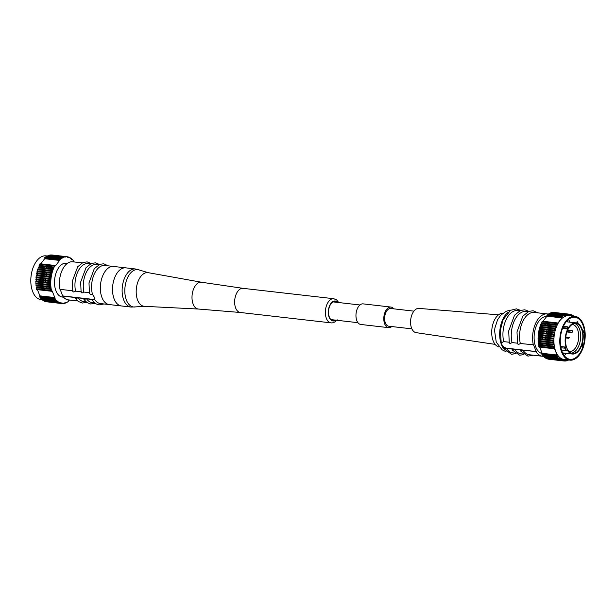 <?xml version="1.0" encoding="UTF-8"?>
<svg xmlns="http://www.w3.org/2000/svg" width="616" height="616" viewBox="0 0 616 616"><rect width="100%" height="100%" fill="white"/><g stroke="black" fill="none" stroke-linecap="round" stroke-linejoin="round"><path stroke-width="0.92" d="M60.191 289.366L62.709 296.103L75.737 297.597L75.606 298.437L78.255 297.882L84.046 298.544L83.915 299.391L86.571 298.837L92.354 299.491L92.192 300.277L94.24 298.76A19.173 10.919 -83.5 0 0 100.454 303.557L109.224 304.558A19.173 10.919 -83.5 0 1 102.04 297.736A19.173 10.919 -83.5 0 1 102.294 276.861A19.173 10.919 -83.5 0 1 113.583 266.466A19.173 10.919 96.5 0 0 102.294 276.861A19.173 10.919 96.5 0 0 102.04 297.736A19.173 10.919 96.5 0 0 109.224 304.558L121.391 305.952A19.173 10.919 -83.5 0 1 112.689 292.816A19.173 10.919 -83.5 0 1 117.679 272.241A19.173 10.919 -83.5 0 1 125.749 267.86A19.173 10.919 96.5 0 0 114.461 278.255A19.173 10.919 96.5 0 0 114.206 299.13A19.173 10.919 96.5 0 0 121.391 305.952L131 307.053A19.173 10.919 -83.5 0 1 122.299 293.917A19.173 10.919 -83.5 0 1 127.281 273.342A19.173 10.919 96.5 0 1 135.358 268.953L139.57 270.077A18.803 10.703 96.5 0 0 129.876 273.904A18.803 10.703 -83.5 0 0 125.194 295.58A18.803 10.703 -83.5 0 0 135.358 306.907L131 307.053M198.529 309.047A13.49 7.685 -83.5 0 1 198.39 309.04A13.49 7.685 -83.5 0 1 192.138 299.9A13.49 7.685 -83.5 0 1 195.642 285.308A13.49 7.685 96.5 0 1 201.455 282.236A13.49 7.685 96.5 0 1 201.594 282.259M243.158 288.357A12.151 6.915 96.5 0 0 243.035 288.342A12.151 6.915 96.5 0 0 237.915 291.122A12.151 6.915 -83.5 0 0 234.758 304.158A12.151 6.915 -83.5 0 0 240.271 312.481L330.992 322.861A12.151 6.915 -83.5 0 1 325.479 314.537A12.151 6.915 -83.5 0 1 328.636 301.494A12.151 6.915 -83.5 0 1 333.749 298.714L336.613 299.915L338.746 302.548M335.22 320.081A9.679 5.513 -83.5 0 1 332.994 320.605A9.679 5.513 -83.5 0 1 329.368 317.155A9.679 5.513 -83.5 0 1 329.498 306.614A9.679 5.513 -83.5 0 1 335.196 301.37A9.679 5.513 -83.5 0 1 337.245 302.371M42.365 299.792L41.01 299.638A22.037 12.543 -83.5 0 1 32.748 291.799A22.037 12.543 96.5 0 1 33.041 267.806A22.037 12.543 96.5 0 1 46.015 255.856L47.186 255.987M40.463 295.919A22.037 12.543 96.5 0 0 41.21 296.92M42.974 298.645A22.037 12.543 96.5 0 0 43.875 299.26M54.901 257.55A22.037 12.543 96.5 0 0 53.9 257.049M49.865 256.587A22.037 12.543 96.5 0 0 48.772 256.849M46.408 257.981A22.037 12.543 96.5 0 0 45.299 258.789M39.878 266.228A22.037 12.543 96.5 0 0 39.424 267.259M37.907 271.81A22.037 12.543 96.5 0 0 37.63 272.957M37.453 273.789A22.037 12.543 96.5 0 0 37.237 274.967M36.86 277.855A22.037 12.543 96.5 0 0 36.767 279.048M36.729 279.903A22.037 12.543 96.5 0 0 36.698 281.089M36.991 285.924A22.037 12.543 96.5 0 0 37.16 287.048M54.493 298.437A23.57 13.421 96.5 0 0 54.839 298.96L39.917 297.251A23.57 13.421 -83.5 0 1 39.57 296.727L54.493 298.437L54.816 297.559L39.901 295.849L37.407 289.651M51.243 289.435L36.321 287.726A23.57 13.421 -83.5 0 1 36.198 286.94L51.12 288.642A23.57 13.421 96.5 0 0 51.243 289.435L51.451 290.521A23.57 13.421 96.5 0 0 51.613 291.276L52.183 290.991L54.816 297.559M51.12 288.642L50.974 287.518L36.051 285.816A23.57 13.421 -83.5 0 1 35.967 285L36.09 283.868M50.735 283.545L35.813 281.835A23.57 13.421 -83.5 0 1 35.82 280.988L50.735 282.698A23.57 13.421 96.5 0 0 50.735 283.545L50.758 284.723A23.57 13.421 96.5 0 0 50.805 285.555L50.889 286.71A23.57 13.421 96.5 0 0 50.974 287.518M50.735 282.698L50.774 281.504L35.851 279.803A23.57 13.421 -83.5 0 1 35.897 278.948L50.82 280.657A23.57 13.421 96.5 0 0 50.774 281.504M50.82 280.657L50.912 279.456L35.99 277.754A23.57 13.421 -83.5 0 1 36.082 276.9L36.236 275.714A23.57 13.421 -83.5 0 1 36.367 274.867L51.282 276.569A23.57 13.421 96.5 0 0 51.151 277.416L51.005 278.609A23.57 13.421 96.5 0 0 50.912 279.456M51.005 278.609L36.082 276.9M51.282 276.569L51.498 275.398L36.575 273.689A23.57 13.421 -83.5 0 1 36.744 272.857L51.667 274.567A23.57 13.421 96.5 0 0 51.498 275.398M51.667 274.567L51.937 273.412L37.014 271.702A23.57 13.421 -83.5 0 1 37.23 270.894L52.144 272.595A23.57 13.421 96.5 0 0 51.937 273.412M53.092 269.608L38.177 267.906A23.57 13.421 -83.5 0 1 38.462 267.144L53.376 268.853A23.57 13.421 96.5 0 0 53.092 269.608L52.722 270.694A23.57 13.421 96.5 0 0 52.468 271.479L52.144 272.595M53.376 268.853L53.808 267.821L38.885 266.112A23.57 13.421 -83.5 0 1 39.201 265.396L54.123 267.105A23.57 13.421 96.5 0 0 53.808 267.821M54.593 266.127L39.678 264.418A23.57 13.421 -83.5 0 1 40.025 263.748L54.947 265.45A23.57 13.421 96.5 0 0 54.593 266.127L54.123 267.105M54.947 265.45L55.417 265.904L59.613 260.429L59.521 259.482L44.598 257.773A23.57 13.421 -83.5 0 1 45.06 257.38L59.983 259.09A23.57 13.421 96.5 0 0 59.521 259.482M60.645 258.589L45.723 256.88A23.57 13.421 -83.5 0 1 46.2 256.556L61.123 258.266A23.57 13.421 96.5 0 0 60.645 258.589L60.245 259.428L59.983 259.09M61.123 258.266L61.8 257.858L46.878 256.156A23.57 13.421 -83.5 0 1 47.37 255.902L62.285 257.603A23.57 13.421 96.5 0 0 61.8 257.858M64.156 256.911L49.242 255.209A23.57 13.421 -83.5 0 1 49.734 255.101L64.649 256.803A23.57 13.421 96.5 0 0 64.156 256.911L63.741 257.603L63.463 257.118A23.57 13.421 96.5 0 0 62.971 257.303L62.562 258.042L62.285 257.603M64.649 256.803L50.427 255.001A23.57 13.421 -83.5 0 1 50.912 254.962L65.835 256.672A23.57 13.421 96.5 0 0 65.342 256.703M65.835 256.672L51.605 254.97A23.57 13.421 -83.5 0 1 52.091 255.009L52.083 255.093M74.112 261.954L74.174 261.823A23.57 13.421 96.5 0 0 73.828 261.3L73.504 261.546L73.319 260.614A23.57 13.421 96.5 0 0 72.942 260.152L72.395 259.552A23.57 13.421 96.5 0 0 71.987 259.151L71.633 259.49L71.41 258.643A23.57 13.421 96.5 0 0 70.979 258.32L70.609 258.697L70.37 257.904A23.57 13.421 96.5 0 0 69.924 257.642L69.285 257.334A23.57 13.421 96.5 0 0 68.823 257.149L68.16 256.934A23.57 13.421 96.5 0 0 67.683 256.818L67.283 257.357L67.005 256.71A23.57 13.421 96.5 0 0 66.52 256.672M69.115 299.969L69.146 300.777A23.57 13.421 96.5 0 1 68.684 301.17L68.091 301.101M62.231 303.249L64.01 303.449A23.57 13.421 96.5 0 0 64.503 303.341L64.919 302.656L65.196 303.141A23.57 13.421 96.5 0 0 65.689 302.957L66.105 302.217L66.374 302.649A23.57 13.421 96.5 0 0 66.867 302.394L67.544 301.994A23.57 13.421 96.5 0 0 68.022 301.671L68.422 300.831L68.684 301.17M64.01 303.449L63.317 303.549A23.57 13.421 96.5 0 1 62.832 303.588L62.139 303.58A23.57 13.421 96.5 0 1 61.654 303.542L46.739 301.809M60.984 303.434L46.061 301.732A23.57 13.421 -83.5 0 1 45.584 301.617L60.507 303.318A23.57 13.421 96.5 0 0 60.984 303.434L61.384 302.903L61.654 303.542M60.507 303.318L44.922 301.401A23.57 13.421 -83.5 0 1 44.46 301.216L59.382 302.926A23.57 13.421 96.5 0 0 59.844 303.111M59.382 302.926L43.821 300.908A23.57 13.421 -83.5 0 1 43.374 300.647L43.413 300.308M56.672 301.101L41.757 299.399A23.57 13.421 -83.5 0 1 41.349 298.999L56.272 300.708A23.57 13.421 96.5 0 0 56.672 301.101L57.034 300.77L57.257 301.609A23.57 13.421 96.5 0 0 57.681 301.94L58.058 301.555L58.297 302.356A23.57 13.421 96.5 0 0 58.743 302.61L59.406 302.672M56.272 300.708L55.725 300.108L40.802 298.398A23.57 13.421 -83.5 0 1 40.425 297.936L40.494 297.32M54.839 298.96L55.163 298.714L55.348 299.645A23.57 13.421 96.5 0 0 55.725 300.108M63.548 297.189L62.393 297.058A17.04 9.702 -83.5 0 1 56.01 290.991A17.04 9.702 96.5 0 1 56.241 272.441A17.04 9.702 96.5 0 1 66.266 263.201L67.421 263.332M73.828 261.3L73.25 261.23M71.987 259.151L71.364 259.082M70.979 258.32L70.332 258.243M69.847 257.842L69.285 257.781M69.924 257.642L68.214 257.45M68.153 257.203L68.784 257.272M68.823 257.149L67.637 257.011M67.683 256.818L67.005 256.741M67.005 256.71L52.091 255.009M63.463 257.118L48.548 255.409A23.57 13.421 -83.5 0 0 48.056 255.594L62.971 257.303M52.722 270.694L37.799 268.984A23.57 13.421 -83.5 0 0 37.553 269.77L52.468 271.479M51.151 277.416L36.236 275.714M50.758 284.723L35.843 283.014L35.967 281.851M50.805 285.555L35.882 283.845A23.57 13.421 -83.5 0 1 35.843 283.014M50.889 286.71L35.967 285M51.451 290.521L36.529 288.812L36.637 287.764M51.613 291.276L36.691 289.566A23.57 13.421 -83.5 0 1 36.529 288.812M55.348 299.645L40.425 297.936M57.257 301.609L42.335 299.907L42.381 299.468M57.681 301.94L42.766 300.231A23.57 13.421 -83.5 0 1 42.335 299.907M58.297 302.356L43.374 300.647M61.662 303.457L62.832 303.588M62.832 303.495L62.17 303.418M64.002 303.288L63.386 303.218M62.747 303.141L62.332 303.095M65.196 303.141L64.541 303.064M66.374 302.649L65.735 302.579M72.665 290.791L59.991 289.343A19.173 10.919 -83.5 0 1 62.139 270.262A19.173 10.919 -83.5 0 1 72.634 261.785L82.167 262.87M77.808 300.97L68.276 299.877A19.173 10.919 -83.5 0 1 62.709 296.103M76.638 298.745A19.173 10.919 -83.5 0 1 75.737 297.597M80.981 291.738L75.537 291.122C73.697 292.33 72.857 292.23 73.019 290.829M75.537 291.122A19.173 10.919 -83.5 0 1 77.693 272.041A19.173 10.919 -83.5 0 1 88.188 263.563L90.483 263.825M86.124 301.917L83.83 301.655A19.173 10.919 -83.5 0 1 78.255 297.882M84.954 299.699A19.173 10.919 -83.5 0 1 84.046 298.544M89.289 292.692L83.853 292.069C82.013 293.278 81.173 293.185 81.327 291.784M83.853 292.069A19.173 10.919 -83.5 0 1 86.001 272.988A19.173 10.919 -83.5 0 1 96.496 264.51L98.799 264.772M94.441 302.872L92.138 302.602A19.173 10.919 -83.5 0 1 86.571 298.837M92.939 300.269A19.173 10.919 -83.5 0 1 92.354 299.491M135.358 268.953L104.812 265.465A19.173 10.919 96.5 0 0 94.017 274.628A19.173 10.919 96.5 0 0 92.508 294.44C90.683 294.887 89.728 294.325 89.643 292.746M94.24 298.76L94.102 296.827L92.508 294.44M56.433 257.342L56.626 257.75M47.471 256.218L61.808 257.958M45.653 257.45L45.723 256.88M39.547 265.434L39.678 264.418M38.038 269.015L38.177 267.906M37.407 270.917L37.553 269.77M56.279 300.685L42.011 299.076M40.772 263.833L44.691 258.72L59.613 260.429M94.217 298.798A4.428 2.633 37.4 0 1 92.231 299.299L62.84 295.942M59.536 259.559A21.198 12.066 96.5 0 0 58.312 260.275M52.437 267.667A21.198 12.066 96.5 0 0 51.967 268.692M50.404 273.235A21.198 12.066 96.5 0 0 50.119 274.389M49.934 275.221A21.198 12.066 96.5 0 0 49.719 276.392M49.342 279.279A21.198 12.066 96.5 0 0 49.249 280.473M49.211 281.327A21.198 12.066 96.5 0 0 49.188 282.521M49.519 287.356A21.198 12.066 96.5 0 0 49.703 288.481M54.277 298.413A21.198 12.066 -83.5 0 1 53.376 297.389M56.164 259.097A21.198 12.066 96.5 0 0 54.809 259.875M48.934 267.267A21.198 12.066 96.5 0 0 48.464 268.291M46.6 273.981A21.306 12.135 -83.5 0 1 46.885 272.834A21.198 12.066 96.5 0 0 46.616 273.989M46.431 274.821A21.198 12.066 96.5 0 0 46.215 275.991A21.306 12.135 -83.5 0 1 46.423 274.813M45.838 278.879A21.198 12.066 96.5 0 0 45.746 280.072A21.306 12.135 -83.5 0 1 45.823 278.879M45.676 282.12A21.306 12.135 -83.5 0 1 45.7 280.927A21.198 12.066 96.5 0 0 45.684 282.12M46.015 286.956A21.198 12.066 96.5 0 0 46.2 288.08A21.306 12.135 -83.5 0 1 46 286.956M49.873 296.989A21.198 12.066 96.5 0 0 50.774 298.013M53.322 299.83A21.198 12.066 96.5 0 0 55.509 300.454L56.318 300.546M53.831 258.828A21.306 12.135 96.5 0 0 52.522 259.613M46.708 267.013A21.306 12.135 96.5 0 0 46.246 268.037M44.691 272.58A21.306 12.135 96.5 0 0 44.406 273.735M44.221 274.567A21.306 12.135 96.5 0 0 44.005 275.737M43.628 278.625A21.306 12.135 96.5 0 0 43.536 279.818M43.497 280.673A21.306 12.135 96.5 0 0 43.474 281.866M43.798 286.702A21.306 12.135 96.5 0 0 43.982 287.826M48.441 268.291A21.306 12.135 -83.5 0 1 48.91 267.259M54.716 259.867A21.306 12.135 -83.5 0 1 56.025 259.082M61.146 258.358A21.306 12.135 -83.5 0 1 61.615 258.489M56.302 300.616A21.306 12.135 -83.5 0 1 55.548 300.57A21.306 12.135 -83.5 0 1 53.053 299.8M50.674 297.998A21.306 12.135 -83.5 0 1 49.796 296.981M47.601 296.735A21.306 12.135 96.5 0 0 48.479 297.751M50.858 299.553A21.306 12.135 96.5 0 0 53.346 300.315L55.548 300.57M413.906 311.142L390.783 308.5A8.909 5.074 96.5 0 0 385.539 313.328A8.909 5.074 96.5 0 0 385.416 323.038A8.909 5.074 96.5 0 0 388.758 326.21L411.881 328.852M391.745 326.549A10.364 5.898 -83.5 0 1 388.596 327.65L360.753 324.463A10.364 5.898 -83.5 0 1 356.872 320.774A10.364 5.898 -83.5 0 1 357.01 309.494A10.364 5.898 -83.5 0 1 363.109 303.873L390.944 307.061A10.364 5.898 -83.5 0 1 393.77 308.839M388.596 327.65A10.364 5.898 -83.5 0 1 384.707 323.962A10.364 5.898 -83.5 0 1 384.846 312.682A10.364 5.898 -83.5 0 1 390.944 307.061M583.252 324.201A22.037 12.543 96.5 0 0 574.99 316.362A22.037 12.543 96.5 0 0 562.023 328.313A22.037 12.543 96.5 0 0 561.73 352.306A22.037 12.543 -83.5 0 0 569.985 360.144A22.037 12.543 -83.5 0 0 582.959 348.194A22.037 12.543 -83.5 0 0 583.252 324.201M582.836 324.74A21.198 12.066 -83.5 0 1 582.559 347.817A21.198 12.066 -83.5 0 1 570.077 359.313A21.198 12.066 -83.5 0 1 562.139 351.767A21.198 12.066 -83.5 0 1 562.423 328.69A21.198 12.066 -83.5 0 1 574.897 317.194A21.198 12.066 -83.5 0 1 582.836 324.74M569.985 360.144L564.087 359.467A22.037 12.543 -83.5 0 1 555.832 351.628A22.037 12.543 -83.5 0 1 556.125 327.635A22.037 12.543 -83.5 0 1 569.092 315.685L574.99 316.362M552.136 354.446A21.198 12.066 96.5 0 0 553.037 355.463M555.586 357.28A21.198 12.066 96.5 0 0 557.773 357.904L560.768 358.243M564.264 355.617A21.198 12.066 96.5 0 0 566.466 353.345M570.023 322.191A21.198 12.066 96.5 0 0 568.399 319.481M558.427 316.547A21.198 12.066 96.5 0 0 557.072 317.325M551.197 324.717A21.198 12.066 96.5 0 0 550.727 325.741M548.864 331.439A21.306 12.135 -83.5 0 1 549.149 330.284A21.198 12.066 96.5 0 0 548.879 331.439M548.694 332.27A21.198 12.066 96.5 0 0 548.479 333.441A21.306 12.135 -83.5 0 1 548.687 332.27M548.101 336.328A21.198 12.066 96.5 0 0 548.009 337.522A21.306 12.135 -83.5 0 1 548.086 336.328M547.971 338.377A21.198 12.066 96.5 0 0 547.947 339.57A21.306 12.135 -83.5 0 1 547.963 338.377M548.448 345.53A21.306 12.135 -83.5 0 1 548.263 344.406A21.198 12.066 96.5 0 0 548.463 345.53M546.854 315.223A23.57 13.421 -83.5 0 1 547.316 314.83L562.239 316.539A23.57 13.421 96.5 0 0 561.777 316.932L546.854 315.223L546.946 316.17L561.869 317.879L557.673 323.354L557.003 323.277M553.792 348.363L554.438 348.44L557.072 355.009L542.157 353.299L539.662 347.101M542.157 353.299L541.826 354.177L556.748 355.886A23.57 13.421 96.5 0 0 557.095 356.41L557.418 356.163L557.603 357.095A23.57 13.421 96.5 0 0 557.981 357.557L543.058 355.848A23.57 13.421 -83.5 0 1 542.681 355.386L542.75 354.77M557.095 356.41L542.172 354.7A23.57 13.421 -83.5 0 1 541.826 354.177M543.058 355.848L543.605 356.448L558.527 358.158A23.57 13.421 96.5 0 0 558.935 358.55L559.289 358.219L559.513 359.059A23.57 13.421 96.5 0 0 559.936 359.39L560.314 359.005L560.552 359.806A23.57 13.421 96.5 0 0 560.999 360.06L546.076 358.358A23.57 13.421 -83.5 0 1 545.63 358.096L545.668 357.757M558.935 358.55L544.013 356.849A23.57 13.421 -83.5 0 1 543.605 356.448M559.936 359.39L545.021 357.68A23.57 13.421 -83.5 0 1 544.59 357.357L544.636 356.918M559.289 358.219L544.267 356.525M546.715 358.219L546.715 358.666L561.638 360.375A23.57 13.421 96.5 0 0 562.1 360.56L547.177 358.851A23.57 13.421 -83.5 0 1 546.715 358.666M563.24 360.884L548.317 359.182A23.57 13.421 -83.5 0 1 547.84 359.066L562.762 360.768A23.57 13.421 96.5 0 0 563.24 360.884L563.64 360.352L563.909 360.991A23.57 13.421 96.5 0 0 564.395 361.03L548.995 359.259M558.689 314.791L558.881 315.2M553.861 312.42A23.57 13.421 -83.5 0 1 554.346 312.458L569.261 314.16A23.57 13.421 96.5 0 0 568.776 314.122L553.861 312.42M552.683 312.451A23.57 13.421 -83.5 0 1 553.168 312.412L568.091 314.122A23.57 13.421 96.5 0 0 567.598 314.152L552.614 312.782M551.459 312.936L551.497 312.659A23.57 13.421 -83.5 0 1 551.99 312.551L566.905 314.252A23.57 13.421 96.5 0 0 566.412 314.36L565.996 315.053L565.719 314.568A23.57 13.421 96.5 0 0 565.226 314.753L564.818 315.492L564.541 315.053A23.57 13.421 96.5 0 0 564.056 315.307L549.133 313.606A23.57 13.421 -83.5 0 1 549.626 313.351L564.541 315.053M550.265 313.421L550.311 313.043A23.57 13.421 -83.5 0 1 550.804 312.859L565.719 314.568M549.726 313.667L564.818 315.492M549.133 313.606L548.456 314.006L563.378 315.715A23.57 13.421 96.5 0 0 562.901 316.039L562.5 316.878L562.239 316.539M547.909 314.899L547.978 314.329A23.57 13.421 -83.5 0 1 548.456 314.006M543.027 321.283L546.946 316.17M541.803 322.884L541.934 321.868A23.57 13.421 -83.5 0 1 542.28 321.198L557.203 322.9A23.57 13.421 96.5 0 0 556.849 323.577L556.379 324.555A23.57 13.421 96.5 0 0 556.063 325.271L541.141 323.562A23.57 13.421 -83.5 0 1 541.456 322.846L556.379 324.555M541.141 323.562L540.717 324.594L555.64 326.303A23.57 13.421 96.5 0 0 555.347 327.058L554.977 328.143A23.57 13.421 96.5 0 0 554.723 328.929L554.4 330.045A23.57 13.421 96.5 0 0 554.192 330.861L539.269 329.152A23.57 13.421 -83.5 0 1 539.485 328.343L554.492 330.084M540.294 326.465L540.432 325.356A23.57 13.421 -83.5 0 1 540.717 324.594M539.67 328.366L539.808 327.219A23.57 13.421 -83.5 0 1 540.055 326.434L554.977 328.143M539.269 329.152L539 330.307L553.923 332.016A23.57 13.421 96.5 0 0 553.753 332.848L538.831 331.139A23.57 13.421 -83.5 0 1 539 330.307M538.831 331.139L538.623 332.317L553.538 334.018A23.57 13.421 96.5 0 0 553.407 334.865L553.26 336.059A23.57 13.421 96.5 0 0 553.168 336.906L538.245 335.204A23.57 13.421 -83.5 0 1 538.338 334.349L538.492 333.164A23.57 13.421 -83.5 0 1 538.623 332.317M538.245 335.204L538.153 336.398L553.076 338.107A23.57 13.421 96.5 0 0 553.029 338.954L538.107 337.252A23.57 13.421 -83.5 0 1 538.153 336.398M538.107 337.252L538.076 338.438L552.991 340.147A23.57 13.421 96.5 0 0 552.991 340.995L553.014 342.173A23.57 13.421 96.5 0 0 553.06 343.004L553.145 344.159A23.57 13.421 96.5 0 0 553.23 344.968L538.307 343.266A23.57 13.421 -83.5 0 1 538.222 342.45L538.346 341.318M553.068 340.987L538.068 339.285A23.57 13.421 -83.5 0 1 538.076 338.438M553.06 343.004L538.138 341.295A23.57 13.421 -83.5 0 1 538.099 340.463L538.222 339.3M538.307 343.266L538.453 344.39L553.376 346.092A23.57 13.421 96.5 0 0 553.499 346.885L553.707 347.971A23.57 13.421 96.5 0 0 553.869 348.725L538.954 347.016A23.57 13.421 -83.5 0 1 538.784 346.261L538.892 345.214M553.499 346.885L538.577 345.176A23.57 13.421 -83.5 0 1 538.453 344.39M544.398 323.939A18.68 10.634 96.5 0 0 543.859 324.955M542.126 329.483A18.68 10.634 96.5 0 0 541.826 330.63M541.633 331.462A18.68 10.634 96.5 0 0 541.402 332.632M541.017 335.52A18.68 10.634 96.5 0 0 540.933 336.713M540.902 337.568A18.68 10.634 96.5 0 0 540.894 338.762M541.364 343.613A18.68 10.634 96.5 0 0 541.603 344.752M547.978 314.329L562.901 316.039M550.311 313.043L565.226 314.753M551.497 312.659L566.412 314.36M569.261 314.191L569.939 314.268L569.538 314.807L569.261 314.16M569.931 314.329L570.416 314.383A23.57 13.421 96.5 0 0 569.939 314.268M569.838 314.591L571.54 314.784A23.57 13.421 96.5 0 0 571.078 314.599L569.892 314.46M566.381 314.637L572.626 315.353A23.57 13.421 96.5 0 0 572.179 315.092L569.6 314.799M572.587 315.692L573.234 315.769L572.972 316.131M573.103 316.031L573.665 316.093A23.57 13.421 96.5 0 0 573.234 315.769M559.374 358.25L561.099 358.45M567.99 360.029L568.63 360.098A23.57 13.421 96.5 0 0 568.814 360.014M567.413 360.345L568.037 359.921M566.797 360.514L567.452 360.591A23.57 13.421 96.5 0 0 567.944 360.406M563.802 360.452L566.759 360.791L567.174 360.106L567.452 360.591M563.886 360.63L566.266 360.899A23.57 13.421 96.5 0 0 566.759 360.791M563.917 360.907L565.088 361.038A23.57 13.421 96.5 0 0 565.573 360.999L563.917 360.814M545.63 358.096L560.552 359.806M544.59 357.357L559.513 359.059M542.681 355.386L557.603 357.095M538.784 346.261L553.707 347.971M538.222 342.45L553.145 344.159M538.099 340.463L553.014 342.173M538.338 334.349L553.26 336.059M538.492 333.164L553.407 334.865M539.808 327.219L554.723 328.929M540.432 325.356L555.347 327.058M541.934 321.868L556.849 323.577M546.685 316.509A18.68 10.634 96.5 0 0 535.912 326.911A18.68 10.634 96.5 0 0 535.758 347A18.68 10.634 -83.5 0 0 541.995 353.515M509.116 342.226L503.688 341.618L501.524 342.719L501.463 344.898L503.257 347.039L503.31 348.186L512.196 349.033L512.058 349.857L514.722 349.326L520.512 349.988L520.374 350.812L523.03 350.273L536.213 351.559L533.495 344.798L520.312 343.505C518.48 344.714 517.64 344.614 517.794 343.22M536.059 351.767A21.298 12.127 96.5 0 0 542.457 356.256A21.298 12.127 96.5 0 0 543.659 356.294M548.286 314.122A21.298 12.127 96.5 0 0 547.293 313.929A21.298 12.127 96.5 0 0 535.543 323.562A21.298 12.127 96.5 0 0 533.341 344.999M523.03 350.273A21.298 12.127 96.5 0 0 529.429 354.77L542.457 356.256M547.293 313.929L534.272 312.443A21.298 12.127 96.5 0 0 522.514 322.068A21.298 12.127 96.5 0 0 520.312 343.505M520.512 349.988A21.298 12.127 96.5 0 0 521.352 351.135M517.432 343.181L512.004 342.558C510.163 343.759 509.324 343.666 509.478 342.265M514.722 349.326A21.298 12.127 96.5 0 0 521.113 353.815L523.192 354.054M528.035 311.727L525.956 311.488A21.298 12.127 96.5 0 0 514.198 321.121A21.298 12.127 96.5 0 0 512.004 342.558M512.196 349.033A21.298 12.127 96.5 0 0 513.036 350.188M506.406 348.363A21.298 12.127 96.5 0 0 512.805 352.868L514.876 353.107M519.719 310.78L517.64 310.541A21.298 12.127 96.5 0 0 505.882 320.174A21.298 12.127 96.5 0 0 503.688 341.618M501.232 343.058L500.346 330.284L503.018 319.843L510.541 310.302L516.493 308.855L520.589 310.395M503.257 347.039A21.298 12.127 96.5 0 0 504.589 349.072M572.757 316.108L572.626 315.353M536.213 351.559L506.822 348.202A4.428 2.633 37.4 0 1 501.624 342.881M510.88 310.102L506.367 311.188L500.785 315.146L497.605 319.719L494.948 327.843A17.04 9.702 96.5 0 0 494.602 330.884L496.257 342.165L502.132 349.803L506.113 351.767M502.949 313.174A17.04 9.702 96.5 0 0 493.293 322.861A17.04 9.702 96.5 0 0 493.216 341.002A17.04 9.702 -83.5 0 0 499.075 346.985M503.187 346.331A17.04 9.702 -83.5 0 1 502.687 346.577M502.04 344.829A15.03 8.555 -83.5 0 1 501.501 344.975M498.521 314.822L418.865 308.4A12.204 6.945 96.5 0 0 411.773 315.138A12.204 6.945 96.5 0 0 411.65 328.32A12.204 6.945 -83.5 0 0 416.085 332.64L495.141 344.375M504.381 347.278A17.04 9.702 -83.5 0 1 503.472 347.416M566.204 321.752L575.968 322.869A15.677 8.924 96.5 0 1 576.807 323.038L577.077 321.675L577.97 322.022L577.692 323.385A15.677 8.924 96.5 0 1 582.728 331.408L583.506 330.846L583.768 332.332L582.998 332.894A15.677 8.924 -83.5 0 1 582.112 344.09L582.798 344.66L582.297 346.146L581.612 345.576A15.677 8.924 -83.5 0 1 572.403 354.023A15.677 8.924 -83.5 0 1 567.074 349.642L566.243 350.727L561.576 350.196M560.93 347.732L565.242 348.225L566.243 350.727M565.242 348.225L566.073 347.139L560.699 346.523M562.524 328.413L567.767 329.013A15.677 8.924 96.5 0 0 566.073 347.139M567.767 329.013L567.228 328.112L562.839 327.612M575.968 322.869A15.677 8.924 96.5 0 0 568.468 327.766L567.929 326.873L567.228 328.112M581.519 328.875A15.015 8.547 -83.5 0 1 581.319 345.222A15.015 8.547 -83.5 0 1 572.48 353.368A15.015 8.547 -83.5 0 1 566.851 348.025A15.015 8.547 -83.5 0 1 567.051 331.67A15.015 8.547 -83.5 0 1 575.891 323.523A15.015 8.547 -83.5 0 1 581.519 328.875M574.774 323.523A15.015 8.547 96.5 0 1 579.317 328.621A15.015 8.547 -83.5 0 1 579.425 344.09A15.015 8.547 -83.5 0 1 571.394 353.114M564.264 346.931A13.629 7.762 96.5 0 0 564.395 347.224L564.818 348.179A15.015 8.547 -83.5 0 1 564.649 347.77A15.015 8.547 96.5 0 1 564.341 346.939M569.068 351.574A13.629 7.762 96.5 0 0 569.3 351.613A13.629 7.762 96.5 0 0 575.044 348.487A13.629 7.762 96.5 0 0 577.508 329.375A13.629 7.762 96.5 0 0 572.403 324.524A13.629 7.762 96.5 0 0 572.164 324.501M566.381 328.02A13.629 7.762 96.5 0 0 565.873 328.798M554.385 357.511L552.175 357.265A21.198 12.066 -83.5 0 1 549.996 356.641M547.447 354.824A21.198 12.066 -83.5 0 1 546.538 353.8M552.829 315.908A21.198 12.066 96.5 0 0 551.474 316.686M545.599 324.078A21.198 12.066 96.5 0 0 545.129 325.102M543.566 329.645A21.198 12.066 96.5 0 0 543.281 330.8M543.104 331.631A21.198 12.066 96.5 0 0 542.881 332.802M542.504 335.689A21.198 12.066 96.5 0 0 542.419 336.883M542.373 337.737A21.198 12.066 96.5 0 0 542.357 338.931M542.688 343.767A21.198 12.066 96.5 0 0 542.865 344.891M564.372 353.107A21.198 12.066 -83.5 0 1 563.363 354.262M566.466 328.028A15.015 8.547 96.5 0 0 566.019 328.813M567.213 320.597A21.198 12.066 -83.5 0 1 567.937 321.952M567.929 326.873L563.394 326.349M581.435 346.046L582.297 346.146M559.066 358.05A21.306 12.135 -83.5 0 1 557.811 358.019A21.306 12.135 -83.5 0 1 555.316 357.249M552.937 355.447A21.306 12.135 -83.5 0 1 552.059 354.431M549.865 354.185A21.306 12.135 96.5 0 0 550.743 355.201M553.122 357.003A21.306 12.135 96.5 0 0 555.609 357.765L557.811 358.019M563.386 354.3A21.306 12.135 96.5 0 0 564.41 353.107M567.975 321.96A21.306 12.135 96.5 0 0 567.244 320.566M556.094 316.278A21.306 12.135 96.5 0 0 554.785 317.063M548.971 324.463A21.306 12.135 96.5 0 0 548.51 325.487M546.954 330.03A21.306 12.135 96.5 0 0 546.669 331.185M546.484 332.016A21.306 12.135 96.5 0 0 546.269 333.187M545.892 336.074A21.306 12.135 96.5 0 0 545.799 337.275M545.761 338.122A21.306 12.135 96.5 0 0 545.738 339.316M546.061 344.151A21.306 12.135 96.5 0 0 546.246 345.283M550.704 325.741A21.306 12.135 -83.5 0 1 551.174 324.709M556.98 317.317A21.306 12.135 -83.5 0 1 558.288 316.532M563.278 315.785A21.306 12.135 -83.5 0 1 563.879 315.939M567.067 331.631L571.317 332.116A1.093 0.624 96.5 0 0 571.725 332.501A1.093 0.624 96.5 0 0 572.364 331.916A1.093 0.624 96.5 0 0 572.38 330.723L567.667 330.184M568.853 337.576L569.269 337.622L568.776 338.276L565.642 337.915M201.524 282.244L148.24 272.68A16.948 9.648 96.5 0 0 140.756 276.507A16.948 9.648 -83.5 0 0 136.382 294.987A16.948 9.648 -83.5 0 0 144.39 306.329L135.358 306.907M335.697 320.135A10.041 5.713 -83.5 0 1 328.813 316.239A10.041 5.713 -83.5 0 1 331.015 303.311A10.041 5.713 -83.5 0 1 337.722 302.425M503.518 348.533A21.298 12.127 -83.5 0 1 501.886 345.676M507.615 312.666A21.298 12.127 96.5 0 0 501.262 344.121M148.24 272.68L139.57 270.077M198.46 309.047L144.39 306.329M243.097 288.35L201.455 282.236M240.332 312.489L198.39 309.04M337.137 319.75C335.158 322.114 333.11 323.154 330.992 322.861M243.035 288.342L333.749 298.714M43.597 299.091L52.121 300.061M75.606 298.437L78.671 301.624L82.39 303.041L86.679 302.364M91.122 263.517L87.126 261.885L83.029 262.478L77.716 266.751L72.365 281.081L72.811 291.499M83.915 299.391L86.987 302.579L90.706 303.996L94.995 303.311M99.438 264.464L95.442 262.84L91.337 263.425L86.032 267.698L80.673 282.036L81.12 292.446M92.192 300.277L95.418 303.611L98.991 304.943L103.95 303.957M108.308 265.866L103.719 263.787L99.784 264.326L94.271 268.738L88.997 282.898L89.443 293.447M61.731 258.358L61.13 258.289M65.234 257.118L64.68 257.057M60.445 302.795L60.006 302.741M61.169 258.435L61.662 258.489M332.971 301.886L359.96 304.974M330.946 319.596L357.935 322.684M565.588 316.131L563.163 315.854M517.586 343.89L517.001 331.901L522.838 316.193L528.79 311.388L533.11 310.757L537.984 312.866M533.14 355.193L527.927 356.148L520.374 350.812M509.278 342.935L508.693 330.946L514.529 315.246L520.482 310.441L524.793 309.802L528.905 311.342M523.954 354.624L519.619 355.201L512.058 349.857M515.638 353.676L511.442 354.262L503.31 348.186M561.915 316.809L562.5 316.878M565.218 314.961L565.996 315.053M566.412 314.445L569.538 314.807M565.126 315.261L568.429 315.638M563.347 315.731L565.896 316.023M559.567 358.658L562.1 358.951M560.575 359.351L567.174 360.106M560.968 360.044L563.64 360.352M559.551 358.92L560.314 359.005M556.887 356.102L557.418 356.163M562.639 352.906L572.403 354.023M566.951 331.955L571.725 332.501M565.742 337.06L569.084 337.437"/></g></svg>
